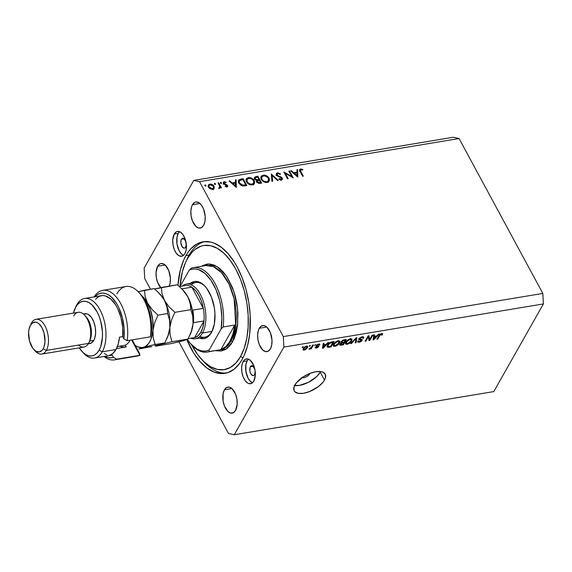 <?xml version="1.0" encoding="UTF-8"?>
<svg xmlns="http://www.w3.org/2000/svg" width="572" height="572" viewBox="0 0 572 572"><rect width="100%" height="100%" fill="white"/><g stroke="black" fill="none" stroke-linecap="round" stroke-linejoin="round"><path stroke-width="0.86" d="M301.973 377.699A5.034 2.338 -28.4 0 0 309.695 373.945L309.952 373.359A5.034 2.338 -28.4 0 1 309.695 373.945L309.488 373.566L308.708 375.175L306.37 376.819L303.732 377.727L301.68 377.599M294.194 385.535L299.385 385.414L308.615 382.239L316.788 376.498L320.241 372.193A17.618 8.18 151.6 0 0 320.585 371.55L320.241 372.193L324.488 380.037L320.241 372.193A17.618 8.18 151.6 0 1 294.609 385.592M294.945 384.949A17.618 8.18 -28.4 0 1 310.875 373.037A17.618 8.18 -28.4 0 1 325.211 374.117A17.618 8.18 -28.4 0 1 324.488 380.037L323.016 382.182L318.611 386.429L309.738 391.498L303.625 393.257L298.434 393.379L294.966 391.841L294.051 390.519L294.044 387.001L296.418 382.804L303.582 376.619L309.695 373.487L315.808 371.728L320.999 371.607L322.987 372.179L325.382 374.467L325.389 377.985L324.488 380.037A17.618 8.18 -28.4 0 1 308.558 391.949A17.618 8.18 -28.4 0 1 294.222 390.869A17.618 8.18 -28.4 0 1 294.945 384.949M255.226 371.821A5.034 2.653 80.6 0 1 254.604 374.56L253.782 375.439L252.752 375.589L250.743 373.716L249.857 371.021L250.064 367.396L250.364 366.716L253.224 366.244L250.364 366.716A5.034 2.653 80.6 0 1 251.659 365.672A5.034 2.653 80.6 0 1 254.697 368.633M186.315 244.366A5.034 2.653 80.6 0 1 185.693 247.104L184.863 247.983L183.841 248.134L181.832 246.26L180.838 242.585L181.152 239.94L181.453 239.26L184.306 238.789L181.453 239.26A5.034 2.653 80.6 0 1 182.747 238.217A5.034 2.653 80.6 0 1 185.786 241.177M179.601 231.703A12.584 6.628 -99.4 0 0 178.271 233.376L174.26 234.048A12.584 6.628 80.6 0 1 177.499 231.438A12.584 6.628 80.6 0 1 185.242 239.275A12.584 6.628 80.6 0 1 184.863 253.653L183.912 254.969L181.553 256.277L178.886 255.691L176.326 253.303L174.26 249.478L173.001 244.795L172.737 239.968L174.26 234.048L176.333 231.853L177.57 231.424L180.237 232.01L182.797 234.398L184.863 238.224L186.386 245.345L186.129 249.964L184.863 253.653A12.584 6.628 80.6 0 1 181.624 256.263A12.584 6.628 80.6 0 1 173.881 248.427A12.584 6.628 80.6 0 1 174.26 234.048L178.271 233.376A12.584 6.628 -99.4 0 0 177.363 245.91A12.584 6.628 -99.4 0 0 183.533 255.334L181.581 254.04L179.222 250.872L177.005 244.13L177.005 237.065L178.271 233.376L179.601 231.703M248.52 359.159A12.584 6.628 -99.4 0 0 247.183 360.832L243.179 361.504A12.584 6.628 80.6 0 1 246.41 358.894A12.584 6.628 80.6 0 1 254.161 366.723A12.584 6.628 80.6 0 1 253.775 381.109L251.709 383.304L249.149 383.676L247.805 383.147L245.245 380.759L243.172 376.934L241.913 372.25L241.649 367.424L242.428 363.191L244.13 360.188L245.245 359.302L247.805 358.937L250.472 360.446L253.782 365.672L255.04 370.356L255.305 375.182L253.775 381.109A12.584 6.628 80.6 0 1 250.543 383.719A12.584 6.628 80.6 0 1 242.793 375.883A12.584 6.628 80.6 0 1 243.179 361.504L247.183 360.832A12.584 6.628 -99.4 0 0 246.275 373.366A12.584 6.628 -99.4 0 0 252.445 382.79L250.493 381.495L248.134 378.328L245.924 371.586L245.924 364.521L247.183 360.832L248.52 359.159M185.921 255.612A66.688 35.142 80.6 0 1 203.081 241.792A66.688 35.142 80.6 0 1 244.137 283.312A66.688 35.142 80.6 0 1 242.113 359.538L239.718 363.284L234.213 369.133L227.928 372.615L221.107 373.602L214.014 372.043L206.921 368.018L200.1 361.661L193.815 353.231L186.815 339.639A66.688 35.142 80.6 0 0 224.96 373.366A66.688 35.142 80.6 0 0 242.113 359.538L244.244 355.298L247.605 345.474L249.671 334.191L250.2 315.501L248.806 302.559L246.082 289.811L242.128 277.742L237.087 266.824L234.22 261.926L227.935 253.496L221.121 247.14L214.028 243.107L210.46 242.013L203.475 241.727L196.89 243.972L190.962 248.663L188.317 251.873L185.921 255.612L189.089 255.091L185.921 255.612L183.798 259.86L180.437 269.684L177.956 285.242A66.688 35.142 80.6 0 1 185.921 255.612M259.259 328.292A13.213 6.964 80.6 0 1 262.655 325.554A13.213 6.964 80.6 0 1 270.792 333.776A13.213 6.964 80.6 0 1 270.392 348.877L268.218 351.187L265.53 351.573L262.734 349.985L259.259 344.494L257.936 339.582L257.657 334.513L258.472 330.065L259.259 328.292L261.433 325.983L264.121 325.597L266.917 327.184L270.392 332.675L271.993 340.154L271.714 345.009L270.392 348.877A13.213 6.964 80.6 0 1 266.995 351.616A13.213 6.964 80.6 0 1 258.859 343.393A13.213 6.964 80.6 0 1 259.259 328.292L266.759 327.041L259.259 328.292M192.464 204.755A13.213 6.964 80.6 0 1 195.867 202.016A13.213 6.964 80.6 0 1 203.997 210.246A13.213 6.964 80.6 0 1 203.596 225.347L201.423 227.656L198.734 228.042L195.939 226.455L192.464 220.964L191.141 216.044L190.862 210.975L191.677 206.528L192.464 204.755L194.637 202.452L195.939 202.009L198.741 202.617L201.43 205.126L203.596 209.145L205.198 216.624L204.926 221.471L203.596 225.347A13.213 6.964 80.6 0 1 200.2 228.085A13.213 6.964 80.6 0 1 192.063 219.862A13.213 6.964 80.6 0 1 192.464 204.755L199.964 203.51L192.464 204.755M160.732 287.58A13.213 6.964 80.6 0 1 157.65 266.273A13.213 6.964 80.6 0 1 161.047 263.535A13.213 6.964 80.6 0 1 169.005 271.25A13.213 6.964 80.6 0 1 169.148 286.143L170.106 282.99L170.385 278.142L168.783 270.656L165.308 265.172L163.921 264.135L161.125 263.528L159.817 263.971L157.65 266.273L165.151 265.029L157.65 266.273L156.049 272.494L156.32 277.563L157.643 282.482L161.125 287.966M224.438 389.811A13.213 6.964 80.6 0 1 227.842 387.072A13.213 6.964 80.6 0 1 235.971 395.295A13.213 6.964 80.6 0 1 235.571 410.396L233.405 412.705L230.709 413.091L227.913 411.504L224.438 406.013L223.116 401.094L223.116 393.679L224.438 389.811L226.612 387.501L229.3 387.115L232.103 388.703L235.578 394.194L236.901 399.106L237.173 404.175L235.571 410.396A13.213 6.964 80.6 0 1 232.175 413.134A13.213 6.964 80.6 0 1 224.045 404.912A13.213 6.964 80.6 0 1 224.438 389.811L231.946 388.56L224.438 389.811M199.556 181.681L283.319 336.586L542.828 293.429L459.073 138.524L199.556 181.681L193.765 180.409L453.281 137.259L193.765 180.409L144.151 268.075L193.765 180.409L199.556 181.681L459.073 138.524L453.281 137.259L459.073 138.524L542.828 293.429L283.319 336.586L199.556 181.681M291.763 176.498L288.846 171.107L289.511 170.992L293.221 177.856L285.285 173.295L288.202 178.693L287.537 178.8L283.826 171.943L291.763 176.498L283.826 171.943L287.537 178.8L288.202 178.693L285.285 173.295L293.221 177.856L289.511 170.992L288.846 171.107L291.763 176.498L291.505 176.955L291.763 176.498M276.204 174.453L277.513 172.801L276.355 173.523L276.405 175.003L276.526 173.287L277.699 172.773L280.566 173.924L280.13 174.374L277.892 173.502L276.962 174.603L277.835 175.618L282.032 177.706L282.511 179.086L281.538 179.987L278.771 179.186L279.143 178.664L281.424 179.186L281.503 178.006L277.484 176.083L276.405 175.003L279.343 176.934L279.629 176.412L277.706 175.532L277.041 174.024L277.892 173.502L280.13 174.374L280.566 173.924L277.513 172.801L276.877 174.31M271.335 174.017L278.264 180.344L277.549 180.466L272.165 175.468L272.63 181.281L271.922 181.403L271.335 174.017L271.922 181.403L272.63 181.281L272.165 175.468L277.549 180.466L278.264 180.344L271.335 174.017M263.177 175.182L264.807 175.189L267.975 176.777L269.319 178.829L269.298 180.866L268.182 182.046L266.337 182.454L264.636 182.175L262.298 180.788L261.082 179.079L260.811 177.32L261.518 175.947L263.177 175.182L261.111 176.476L261.261 179.436C262.684 181.624 264.643 182.611 267.138 182.389L269.183 181.081L269.004 178.114L268.604 178.821L269.004 178.114C267.589 175.954 265.651 174.975 263.177 175.182L262.591 176.219L263.177 175.182M248.412 177.642L250.035 177.642L253.203 179.236L254.547 181.281L254.526 183.319L253.41 184.499L251.573 184.913L249.864 184.627L247.526 183.247L246.317 181.531L246.039 179.772L246.746 178.4L248.412 177.642L246.339 178.929L246.489 181.889C247.912 184.084 249.871 185.063 252.366 184.842L254.418 183.54L254.24 180.566L253.832 181.281L254.24 180.566C252.824 178.407 250.879 177.434 248.412 177.642L247.826 178.671L248.412 177.642M236.114 179.873L236.229 187.337L229.107 181.038L229.83 180.916L232.11 182.94L235.457 182.382L235.392 179.994L236.114 179.873L235.392 179.994L235.457 182.382L232.11 182.94L229.83 180.916L229.107 181.038L236.322 187.323L236.114 179.873L235.421 181.095L236.114 179.873M205.062 184.942L204.719 185.542L205.319 184.949L206.027 185.85L204.919 185.828L205.062 184.942L204.755 185.614L205.677 186.086L205.984 185.414L205.598 186.093L205.984 185.414L205.062 184.942L204.755 185.614M214.078 186.257L214.2 188.381L212.098 189.375L209.195 188.117L208.165 185.764L208.909 184.499L211.061 184.141L212.827 184.892L214.078 186.257C213.063 184.692 211.661 183.991 209.888 184.141L208.394 185.049L208.494 187.187L210.196 188.846L212.691 189.332L214.028 188.638L214.078 186.257L213.649 187.008L214.078 186.257M214.622 183.355L214.285 183.955L214.879 183.355L215.587 184.255L214.479 184.241L214.622 183.355L214.314 184.027L215.244 184.499L215.551 183.819L215.165 184.506L215.551 183.819L214.622 183.355L214.314 184.027M218.032 182.883L218.697 182.768L221.407 187.788L220.742 187.895L220.342 187.158L219.848 188.074L218.804 188.131L219.798 186.508L218.032 182.883L219.755 186.308L218.804 188.131L219.476 188.202L220.342 187.158L220.742 187.895L221.407 187.788L218.697 182.768L218.325 183.426L218.697 182.768L218.032 182.883M220.585 182.361L220.249 182.961L220.849 182.361L221.55 183.262L220.442 183.247L220.585 182.361L220.284 183.033L221.207 183.505L221.514 182.833L221.128 183.512L221.514 182.833L220.585 182.361L220.284 183.033M227.556 185.428L227.742 186.229L227.17 186.901L225.139 186.486L225.354 185.979L226.705 186.315L226.97 185.693L223.53 183.676L223.23 182.611L223.909 181.832L226.112 182.182L225.926 182.718L224.253 182.482L224.017 183.255L227.556 185.428L224.052 183.333L224.574 182.368L225.926 182.718L226.112 182.182L224.203 181.76L223.345 182.289L223.409 183.469L224.074 184.205L226.912 185.564L226.576 186.35L225.354 185.979L225.139 186.486L226.905 186.965L227.635 186.522L227.556 185.428L226.691 186.965L227.556 185.428M238.867 183.061L238.367 180.995L238.896 179.858L243.121 178.707L246.832 185.571L242.242 185.836L240.483 184.956L238.867 183.061L242.864 185.964L246.832 185.571L243.121 178.707L240.833 179.093L240.283 180.051L240.833 179.093L238.61 180.23L238.867 183.061M254.361 178.307L255.019 178.121L255.891 176.584L257.886 176.255L261.597 183.119L258.823 183.405L257.15 182.425L256.664 181.388L256.957 180.445L255.262 179.744L254.411 178.514L254.519 177.363L255.891 176.584L254.504 177.384L254.59 178.929L256.785 180.68M297.654 169.641L297.762 177.105L290.647 170.806L291.37 170.685L293.65 172.708L296.997 172.151L296.925 169.762L297.654 169.641L296.925 169.762L296.997 172.151L293.65 172.708L291.37 170.685L290.647 170.806L297.762 177.105L297.654 169.641L296.961 170.864L297.654 169.641M300.951 169.669L300.407 170.606L303.353 176.176L302.688 176.283L299.556 170.184L300.386 169.005L302.81 169.455L302.71 170.048L300.951 169.669L302.71 170.048L302.81 169.455L300.607 168.962L299.664 169.512L300.186 171.65L302.688 176.283L303.353 176.176L300.879 171.607L300.514 172.258L300.951 169.669L299.564 171.543M228.478 433.476L178.929 341.834L228.478 433.476L234.27 434.741L493.786 391.591L543.4 303.925L283.884 347.082L234.27 434.741L283.884 347.082L283.319 336.586L283.884 347.082L543.4 303.925L542.828 293.429L543.4 303.925L493.786 391.591L234.27 434.741L228.478 433.476M150.493 289.246L144.723 278.571L150.493 289.246M369.676 339.482L372.1 335.199L372.873 335.07L369.827 340.454L369.004 340.59L368.318 336.815L365.894 341.105L365.122 341.234L368.168 335.85L368.99 335.714L369.676 339.482L368.99 335.714L368.168 335.85L365.122 341.234L365.894 341.105L368.318 336.815L369.004 340.59L369.827 340.454L372.873 335.07L372.1 335.199L369.676 339.482L368.618 337.523L369.676 339.482M358.887 338.753L361.404 336.958L363.005 336.751L363.749 337.237L363.535 338.209L362.734 338.402L362.805 337.652L362.005 337.401L359.795 338.402L359.688 339.16L361.854 339.439L362.255 339.94L361.604 341.084L359.974 342.077L357.6 341.984L357.75 341.069L358.551 340.869L358.522 341.577L359.438 341.677L361.397 340.44L361.211 339.982L358.937 339.718L358.887 338.753L359.295 339.847L361.39 340.075L359.438 341.677L358.551 340.869L357.75 341.069L357.614 342.006L359.109 342.299L362.083 340.469L362.198 339.704L359.659 338.61L361.676 337.437L362.834 337.687L362.734 338.402L363.535 338.209L363.706 337.137L362.097 336.801L358.887 338.753M350.707 343.636L356.084 337.866L356.871 337.73L356.034 342.75L355.248 342.878L356.163 338.417L351.508 343.5L350.707 343.636L351.508 343.5L356.163 338.417L355.248 342.878L356.034 342.75L356.871 337.73L356.084 337.866L350.707 343.636M350.321 338.76L351.93 339.089L351.73 340.962L349.356 343.429L346.046 344.251L345.402 343.543L345.595 342.478L347.683 339.94L350.321 338.76L347.683 339.94L345.838 341.999L345.495 343.836L347.197 344.28C349.399 343.65 350.908 342.549 351.73 340.962L352.023 339.239L350.321 338.76M338.052 340.798L339.525 340.998L339.825 342.063L337.416 345.252L335.628 346.153L333.769 346.296L333.126 345.581L333.562 344.044L335.414 341.984L338.052 340.798L335.414 341.984L333.562 344.044L333.219 345.874L334.92 346.325C337.123 345.695 338.631 344.587 339.453 343L339.747 341.284L338.052 340.798M326.305 344.272L327.863 342.557L328.657 342.421L323.252 348.198L322.508 348.319L323.194 343.336L323.988 343.2L323.723 344.702L326.305 344.272L323.723 344.702L323.988 343.2L323.194 343.336L322.508 348.319L323.252 348.198L328.657 342.421L327.863 342.557L326.305 344.272M302.138 347.533L303.339 346.632L302.138 347.533M303.267 348.455L305.448 346.382L307.593 346.217L307.193 348.091L305.233 349.771L303.231 350.021L303.267 348.455L302.981 349.771L304.204 350.1L307.414 347.733L307.715 346.367L306.499 346.046L307.414 347.733L306.499 346.046L303.267 348.455M309.238 346.353L309.666 345.581L310.439 345.452L309.238 346.353L310.439 345.452L309.666 345.581L310.003 346.224L309.659 345.595L309.238 346.353M311.497 347.118L312.641 345.088L313.413 344.959L311.197 348.877L310.424 348.999L310.782 348.377L308.873 349.135L311.497 347.118L308.873 349.135L310.782 348.377L310.424 348.999L311.197 348.877L313.413 344.959L312.641 345.088L311.497 347.118M314.414 345.488L315.615 344.594L314.414 345.488M316.094 345.595L317.088 346.518L316.373 345.202L317.088 346.518L317.825 346.603L317.381 345.788L317.882 346.882L316.645 347.526L315.243 347.254L316.359 348.076L315.83 347.104L316.359 348.076L318.69 346.682L318.254 345.867L318.69 346.682L316.888 345.695L316.666 344.916L316.917 345.366L318.254 344.594L318.025 344.172L318.933 345.181L319.741 344.98L319.197 343.986L319.741 344.98L319.784 344.258L318.618 344.029L316.495 345.066L318.962 343.986L319.712 344.158L319.812 344.744L318.933 345.181L318.926 344.673L318.254 344.594L317.01 345.238L316.888 345.695L318.811 346.224L317.381 347.776L315.172 347.869L315.243 347.254L316.645 347.526L317.903 346.839L316.08 346.367L316.094 345.595L315.966 346.253M327.599 345.066L330.244 342.421L334.127 341.513L331.081 346.897L327.878 347.34L327.091 346.503L327.599 345.066L327.191 346.961L327.878 347.34L331.081 346.897L334.127 341.513L331.946 341.877C329.815 342.428 328.371 343.493 327.599 345.066M340.998 341.806L342.728 340.254L346.403 339.475L343.357 344.859L339.804 345.145L339.911 344.051L341.269 342.957L340.783 342.542L340.998 341.806L341.269 342.957L339.804 344.222L339.704 345.016L343.357 344.859L346.403 339.475L344.13 339.854L340.998 341.806L341.713 343.15L340.991 341.813M376.848 335.864L378.399 334.148L379.2 334.019L373.795 339.797L373.044 339.918L373.731 334.927L374.531 334.799L374.267 336.293L376.848 335.864L374.267 336.293L374.531 334.799L373.731 334.927L373.044 339.918L373.795 339.797L379.2 334.019L378.399 334.148L376.848 335.864M381.281 334.177L381.51 335.156L382.318 334.956L381.567 333.562L382.318 334.956L382.611 333.733L381.674 333.54L382.639 333.791L382.318 334.956L381.51 335.156L381.603 334.184L380.494 334.527L377.684 339.146L376.919 339.275L379.951 334.363L381.674 333.54L378.986 335.621L376.919 339.275L377.684 339.146L380.287 334.713L381.753 334.298L381.381 333.605M144.151 268.075L144.723 278.571L144.151 268.075M255.219 371.235L254.604 374.56A5.034 2.653 80.6 0 1 253.31 375.604A5.034 2.653 80.6 0 1 250.214 372.472A5.034 2.653 80.6 0 1 250.364 366.716L251.687 365.665L252.752 365.901L254.905 369.297M186.3 243.779L185.693 247.104A5.034 2.653 80.6 0 1 184.398 248.148A5.034 2.653 80.6 0 1 181.295 245.016A5.034 2.653 80.6 0 1 181.453 239.26L182.275 238.381L183.841 238.445L185.993 241.842M302.567 346.775L302.903 347.404L302.567 346.775M303.289 348.412L304.204 350.1L303.289 348.412M306.642 347.862L304.54 349.535L303.803 349.32L303.753 347.733L304.054 348.291L306.163 346.611L305.934 346.189L306.892 346.818L306.642 347.862L306.864 346.775L305.634 346.775L304.375 347.797L303.761 349.199L305.241 349.285L306.642 347.862M310.768 348.083L311.197 348.877L310.768 348.083M309.238 348.77L309.481 349.22L309.238 348.77M318.597 344.037L318.933 345.181M318.69 346.682L318.776 346.117M315.243 347.254L315.179 347.869M316.645 347.526L316.044 347.054M322.672 347.118L323.252 348.198L322.672 347.118M323.151 343.636L323.723 344.702L323.151 343.636M325.697 344.945L323.194 347.697L322.715 346.811L323.194 347.697L323.402 346.661L322.873 345.681L323.402 346.661L323.623 345.288L323.066 344.258L323.623 345.288L325.697 344.945L325.418 344.423L325.697 344.945L323.623 345.288L323.194 347.697L325.697 344.945M330.738 346.267L331.081 346.897L330.738 346.267M328.7 346.689L329 347.24L328.7 346.689M327.17 346.031L327.878 347.34L327.17 346.031M328.385 346.675L330.666 346.396L333.004 342.27L330.666 346.396L328.156 346.582L328.049 344.365L328.364 344.945L329.4 343.579L329.172 343.157L329.4 343.579L331.681 342.492L331.41 341.984L331.681 342.492L333.004 342.27L332.718 341.749L333.004 342.27L329.508 343.472L328.214 345.216L328.013 346.425L327.441 345.366M339.032 342.228L339.453 343L339.032 342.228M334.584 345.71L334.92 346.325L334.584 345.71M338.388 341.041L338.624 340.562M338.688 343.121L335.271 345.695L333.955 345.095L333.476 344.208L333.955 345.095L334.012 343.357L334.32 343.929L337.702 341.427L337.437 340.941L338.96 341.777L338.688 343.121L338.695 341.513L336.615 341.777L334.556 343.55L334.048 345.409L336.379 345.338L338.688 343.121M333.433 344.28L333.955 345.095M343.014 344.23L343.357 344.859L343.014 344.23M340.74 344.637L341.062 345.238L340.74 344.637M340.833 342.156L341.269 342.957L340.833 342.156M340.833 342.7L341.269 342.957M343.851 342.75L342.943 344.351L341.684 344.566L340.376 343.543L340.619 344.001L342.499 342.971L342.199 342.421L342.499 342.971L343.851 342.75L343.572 342.22L343.851 342.75L341.362 343.307L340.547 344.53L342.943 344.351L343.851 342.75M340.133 343.772L340.533 344.501L340.619 344.001M341.241 341.441L341.977 342.413L344.208 342.12L345.281 340.233L344.208 342.12L342.792 342.349L341.484 341.148L341.77 341.67L342.971 340.676L342.742 340.247L342.971 340.676L343.758 340.483L343.486 339.99L343.758 340.483L345.281 340.233L344.995 339.704L345.281 340.233L342.771 340.762L341.67 342.235L341.77 341.67M351.308 340.183L351.73 340.962L351.308 340.183M346.861 343.665L347.197 344.28L346.861 343.665M350.665 339.003L350.901 338.517M350.965 341.076L347.547 343.65L346.232 343.05L345.753 342.163L346.232 343.05L346.289 341.312L346.596 341.892L349.971 339.382L349.714 338.896L351.237 339.739L350.965 341.076L350.972 339.475L348.891 339.739L346.832 341.513L346.325 343.364L348.655 343.293L350.965 341.076M345.71 342.235L346.232 343.05M355.477 341.72L356.034 342.75L355.477 341.72M355.941 338.009L356.163 338.417L355.941 338.009M355.126 338.889L355.355 339.325L355.126 338.889M351.258 343.043L351.508 343.5L351.258 343.043M362.741 336.736L363.535 338.209L362.741 336.736M361.411 336.958L361.676 337.437L361.411 336.958M359.395 338.109L359.659 338.61L359.395 338.109M359.195 338.324L359.588 339.053L359.659 338.61M361.483 339.36L362.083 340.469L361.483 339.36M358.78 341.698L359.109 342.299L358.78 341.698M358.179 340.962L358.472 341.505L358.551 340.869M361.39 340.075L360.982 339.325L361.325 340.583M360.067 339.267L360.417 339.911L360.067 339.267M358.794 338.924L359.295 339.847L358.794 338.924M358.758 339.539L359.295 339.847M368.954 338.152L369.827 340.454L368.633 338.517L368.954 338.152M367.982 336.193L368.318 336.815L367.982 336.193M365.551 340.483L365.894 341.105L365.551 340.483M368.311 335.828L368.618 337.523L368.311 335.828M373.209 338.717L373.795 339.797L373.209 338.717M373.695 335.235L374.267 336.293L373.695 335.235M376.24 336.536L373.738 339.296L373.251 338.402L373.738 339.296L373.945 338.259L373.409 337.273L373.945 338.259L374.167 336.879L373.609 335.85L374.167 336.879L376.24 336.536L375.954 336.014L376.24 336.536L374.167 336.879L373.738 339.296L376.24 336.536M380.051 334.277L380.287 334.713L380.051 334.277M379.472 334.885L379.779 335.449L379.472 334.885M377.348 338.517L377.684 339.146L377.348 338.517M184.956 257.564L184.57 257.743M205.677 186.086L205.984 185.414M208.151 185.964L208.937 185.693M209.302 185.171L209.888 184.141L209.302 185.171M213.206 187.795L213.427 189.697M213.542 189.26L213.327 188.038M209.016 185.678L208.036 186.036M212.362 188.717L209.152 187.073L208.809 187.68L209.059 185.471L210.224 184.756L213.413 186.365L213.485 188.002L211.99 189.375L213.613 187.709L213.163 185.986L211.583 184.878L209.481 185.035L208.909 185.914L209.402 187.452L210.796 188.495L212.362 188.717M215.244 184.499L215.551 183.819M219.562 187.523L219.841 188.045L219.562 187.523M219.82 188.088L220.342 187.158L219.82 188.088M220.17 187.73L220.342 187.158M218.933 188.159L219.269 187.566L218.933 188.159M218.847 188.789L219.269 187.566M221.207 183.505L221.514 182.833M226.24 186.937L226.576 186.35L226.24 186.937M226.912 185.564L226.576 186.35M223.795 183.269L223.33 183.297L224.203 181.76L223.33 183.297L223.716 183.269M225.84 182.668L226.112 182.182L225.84 182.668M224.052 183.333L224.574 182.368M224.21 184.284L224.496 183.784L224.21 184.284M225.289 184.706L225.59 184.163L225.289 184.706M226.598 185.214L226.891 184.692L226.598 185.214M229.544 181.424L229.83 180.916L229.544 181.424M231.824 183.44L232.11 182.94L231.824 183.44M234.978 183.226L235.457 182.382L234.978 183.226M235.278 182.697L235.292 183.176L235.278 182.697M235.557 185.986L232.84 183.583L232.554 184.091L232.84 183.583L235.478 183.147L235.271 186.493L235.478 183.147L232.84 183.583L235.557 185.986M242.642 179.558L243.121 178.707L242.642 179.558M238.352 181.138L239.361 180.752M239.596 180.695L238.274 181.188M238.367 182.54L238.789 181.946M242.835 179.522L245.788 184.978L245.309 185.828L245.788 184.978L244.795 185.9L245.266 185.063L242.893 185.249L242.528 185.907L242.893 185.249L239.532 182.954L239.182 183.576L239.325 180.802L242.835 179.522L239.661 180.409L239.146 181.36L239.532 182.954L242.12 185.099L245.788 184.978L242.835 179.522M252.695 184.777L253.711 183.019L251.523 184.913L251.959 184.148C249.928 184.327 248.327 183.54 247.154 181.782L247.011 179.465L248.82 178.335C250.822 178.157 252.409 178.936 253.575 180.68L253.675 182.818M246.039 179.801L247.147 179.258M253.653 184.856L253.825 184.22M247.168 179.258L245.888 179.93M246.103 181.074L246.41 180.638M252.981 184.248L252.595 184.899M247.154 181.782L246.804 182.404L247.154 181.782L248.906 183.526L251.308 184.198L253.053 183.719L253.961 182.139L252.731 179.601L249.8 178.3L247.276 179.1L246.775 180.23L247.154 181.782M247.011 179.465L246.132 181.024M256.957 180.445L256.892 182.046L260.16 183.355L261.597 183.119L257.886 176.255L257.407 177.098L257.886 176.255L255.891 176.584L255.091 178.114L254.211 178.378M256.249 181.381L256.621 181.367M260.553 182.525L259.659 182.675L259.223 183.433L259.659 182.675L257.55 181.925L257.221 182.511L257.507 181.038L259.366 180.323L260.553 182.525L260.074 183.369L260.553 182.525L259.366 180.323L257.7 180.802L257.55 181.925L258.658 182.697L260.553 182.525M258.987 179.622L258.022 180.623L258.544 179.694L257.121 179.844L256.792 180.416L257.121 179.844L255.248 178.814L254.919 179.408L255.219 177.885L257.607 177.07L258.987 179.622L258.501 180.48L258.987 179.622L257.607 177.07L255.198 177.921L255.312 178.929L256.313 179.687L258.987 179.622M268.497 180.53L268.597 181.774M260.803 177.341L261.912 176.805M268.425 182.404L268.447 180.366M261.933 176.798L260.66 177.47M260.868 178.621L261.375 177.992M267.753 181.796L267.367 182.439M266.724 181.689C264.693 181.867 263.091 181.081 261.926 179.329L261.576 179.944L261.783 177.005L263.585 175.883C265.594 175.697 267.181 176.483 268.347 178.228L268.483 180.566L266.295 182.454L268.618 180.266L268.604 178.814L267.753 177.391L264.564 175.84L262.991 176.033L261.74 177.077L261.669 178.736L262.777 180.416L264.686 181.51L266.724 181.689M261.783 177.005L260.896 178.564M267.467 182.318L268.483 180.566M271.536 176.576L272.165 175.468L271.536 176.576M276.748 175.475L277.077 174.903L276.748 175.475M277.42 176.04L277.706 175.532L277.42 176.04M281.674 178.257L280.652 180.023L281.059 179.308L279.143 178.664L278.829 179.222L279.143 178.664L278.771 179.186L281.367 180.023L282.404 179.379L282.318 178.121L281.367 179.515L282.318 178.121L281.345 177.141L281.059 177.642L281.345 177.141L279.629 176.412L279.336 176.927L281.674 178.257L280.831 180.466M277.02 174.303L275.926 174.596M289.139 171.65L289.511 170.992L289.139 171.65M284.913 173.945L285.285 173.295L284.913 173.945M291.084 171.192L291.37 170.685L291.084 171.192M293.365 173.209L293.65 172.708L293.365 173.209M296.518 172.994L296.997 172.151L296.518 172.994M296.818 172.465L296.832 172.944L296.818 172.465M297.097 175.754L294.38 173.352L294.094 173.852L294.38 173.352L297.018 172.908L296.811 176.262L297.018 172.908L294.38 173.352L297.097 175.754M299.649 170.513L300.607 168.962L299.735 170.499L300.171 170.47M302.517 169.977L302.81 169.455L302.517 169.977M300.264 170.47L299.513 170.542M199.843 336.429A27.685 14.586 -99.4 0 0 211.969 331.424L214.343 324.095L214.95 313.47L214.35 307.858L211.447 297.09L206.692 288.288L203.832 285.063L200.801 282.797L197.705 281.581L194.673 281.46L190.319 283.455A28.943 15.251 80.6 0 1 204.855 286.086A28.943 15.251 80.6 0 1 212.305 330.881A28.943 15.251 80.6 0 1 211.44 332.582L211.969 331.424A27.685 14.586 -99.4 0 0 212.541 330.323A27.685 14.586 80.6 0 1 211.969 331.424A27.685 14.586 80.6 0 1 204.847 337.165L195.352 338.746A27.685 14.586 80.6 0 1 190.855 338.216A27.685 14.586 -99.4 0 0 202.474 333.004L200.886 332.203A26.426 13.921 80.6 0 1 194.587 337.58A26.426 13.921 80.6 0 1 193.586 337.745M186.272 284.127A27.685 14.586 80.6 0 1 203.31 301.365A27.685 14.586 80.6 0 1 202.474 333.004L211.969 331.424L202.474 333.004A27.685 14.586 -99.4 0 0 201.895 297.633A27.685 14.586 -99.4 0 0 182.189 286.086A27.685 14.586 80.6 0 1 186.272 284.127L195.767 282.554A27.685 14.586 80.6 0 1 205.262 286.536A27.685 14.586 -99.4 0 0 191.27 284.87M215.601 350.686L220.985 351.065L225.332 349.578L227.356 348.226L230.988 344.365L233.977 339.089L236.193 332.604L237.566 325.153L237.909 312.812L236.994 304.261L235.192 295.846L232.582 287.873L227.363 277.427L223.209 271.864L218.704 267.667L214.021 265L209.338 263.978L207.057 264.092L202.71 265.572L201.566 266.28L208.508 263.971L217.346 266.724L226.612 276.283L233.912 291.584L237.58 308.658L237.73 323.566L232.575 341.892A1.258 0.894 29.5 0 0 230.988 341.091L235.728 325.683L234.134 298.727L229.029 284.098L221.557 272.68L213.327 266.545L205.949 265.551L193.286 267.653A42.786 22.544 80.6 0 1 223.173 326.969L234.777 325.039A42.786 22.544 80.6 0 1 229.937 341.262A42.786 22.544 80.6 0 1 220.849 349.642L209.245 351.573A42.786 22.544 80.6 0 1 207.321 352.059A42.786 22.544 80.6 0 1 191.62 344.823A42.786 22.544 -99.4 0 0 192.02 345.259A42.786 22.544 -99.4 0 0 209.245 351.573L209.173 350.021L221.135 328.871L221.879 317.825L220.785 306.149L219.577 300.372L215.951 289.518L210.982 280.316L205.062 273.516L198.67 269.677L195.46 268.969L192.321 269.09L189.332 270.048L180.051 286.436L189.332 270.048A41.527 21.879 80.6 0 1 213.613 284.656A41.527 21.879 80.6 0 1 221.135 328.871L223.173 326.969A42.786 22.544 -99.4 0 0 215.101 283.712A42.786 22.544 -99.4 0 0 191.363 268.139A42.786 22.544 80.6 0 1 193.286 267.653M243.014 357.865L240.526 356.599A62.913 33.155 80.6 0 1 201.837 359.645A62.913 33.155 80.6 0 1 191.634 344.844L197.848 354.847L204.061 361.861L210.653 366.781L217.374 369.426L223.967 369.698L230.18 367.582L235.771 363.156L240.526 356.599L243.014 357.865M186.386 260.689A66.688 35.142 80.6 0 1 189.089 255.091A66.688 35.142 -99.4 0 0 187.108 259.009L185.643 262.255A62.913 33.155 80.6 0 1 187.516 258.558L189.089 255.091A66.688 35.142 80.6 0 1 204.676 241.598A66.688 35.142 -99.4 0 0 189.089 255.091L187.516 258.558L192.271 251.995L194.973 249.506L200.901 246.217L204.068 245.459L210.668 245.724L217.389 248.377L223.981 253.296L230.194 260.303L235.778 269.126L240.533 279.429L244.265 290.812L246.839 302.845L248.148 315.05L248.148 326.977L246.832 338.152L244.258 348.155L240.526 356.599A62.913 33.155 80.6 0 0 235.778 269.126A62.913 33.155 80.6 0 0 187.516 258.558L185.507 262.562L182.339 271.829L180.008 286.443A62.913 33.155 80.6 0 1 185.643 262.255M201.837 359.645L204.275 362.24A66.688 35.142 -99.4 0 0 226.533 373.03A66.688 35.142 80.6 0 1 203.046 360.889M207.321 352.059L218.003 350.114A42.786 22.544 -99.4 0 0 219.984 349.957A42.786 22.544 -99.4 0 0 230.988 341.091L229.937 341.262L230.988 341.091A42.786 22.544 -99.4 0 0 232.282 292.185A42.786 22.544 -99.4 0 0 205.949 265.551M187.309 339.439L190.39 343.486L196.611 348.863L199.835 350.393L203.046 351.101L206.177 350.972L209.173 350.021A41.527 21.879 80.6 0 1 191.212 344.394A41.527 21.879 80.6 0 1 187.309 339.439M211.44 332.582L209.259 335.6L206.685 337.637L203.825 338.61L199.406 338.073A28.943 15.251 80.6 0 0 211.44 332.582M191.363 268.139L189.332 270.048L191.363 268.139M218.082 350.107L219.984 349.957L226.626 346.646L230.988 341.091A1.258 0.894 -150.5 0 1 232.575 341.892L226.054 349.149L215.236 350.579M220.849 349.642L225.804 346.611L229.937 341.262L232.983 333.926L234.777 325.039L220.849 349.642L234.777 325.039L223.173 326.969L221.135 328.871L209.173 350.021L209.245 351.573L220.849 349.642M184.92 285.65A26.426 13.921 80.6 0 1 191.856 287.165A26.426 13.921 80.6 0 1 203.325 308.372L201.537 301.551L198.899 295.467L195.588 290.547L191.856 287.165L203.325 308.372A26.426 13.921 80.6 0 1 204.004 320.942A26.426 13.921 80.6 0 1 200.886 332.203L202.924 327.134L204.004 320.942L194.587 337.58L198.041 335.771L200.886 332.203L202.474 333.004A27.685 14.586 80.6 0 1 195.352 338.746M193.25 322.751L204.004 320.942L194.587 337.58L188.238 338.631L194.587 337.58A26.426 13.921 -99.4 0 1 194.094 337.68L188.231 338.653M179.429 286.543L185.421 285.55A26.426 13.921 -99.4 0 1 191.856 287.165L181.81 288.839L191.856 287.165L203.325 308.372L192.778 310.131A26.426 13.921 80.6 0 1 193.458 322.694L204.004 320.942A26.426 13.921 -99.4 0 0 203.325 308.372L192.778 310.131A26.426 13.921 -99.4 0 1 193.458 322.694L193.1 322.815M116.895 293.808A35.235 18.569 80.6 0 1 138.553 292.106A35.235 18.569 80.6 0 1 150.372 336.837L151.551 331.624A32.718 17.239 -99.4 0 0 140.176 293.836A32.718 17.239 -99.4 0 0 139.375 293.014M82.068 351.537L83.691 353.267A30.202 15.916 -99.4 0 0 102.259 351.809L99.092 350.2A27.685 14.586 80.6 0 1 82.068 351.537A27.685 14.586 80.6 0 1 79.215 347.855L83.047 352.509L85.943 354.676L88.903 355.841L91.806 355.963L94.537 355.033L96.997 353.081L99.092 350.2L100.736 346.482L102.445 337.165L102.445 331.917L100.736 321.257L99.092 316.245L97.004 311.711L91.813 304.747L88.91 302.581L85.95 301.415L83.047 301.294L80.316 302.231L77.856 304.175L75.769 307.057L76.812 304.747A30.202 15.916 -99.4 0 0 75.919 306.52L74.946 308.687A27.685 14.586 80.6 0 1 75.769 307.057L73.438 313.098A27.685 14.586 80.6 0 1 74.946 308.687M33.87 349.542A15.101 7.958 80.6 0 1 29.98 326.176A15.101 7.958 80.6 0 1 30.43 325.282L31.481 322.973A17.618 9.281 80.6 0 1 36.015 319.319A17.618 9.281 80.6 0 1 46.854 330.287A17.618 9.281 80.6 0 1 46.325 350.421L88.517 343.407L46.325 350.421L43.15 348.813A15.101 7.958 80.6 0 1 33.87 349.542L35.493 351.279A17.618 9.281 -99.4 0 0 46.325 350.421A17.618 9.281 80.6 0 1 41.792 354.075L83.991 347.061A17.618 9.281 -99.4 0 0 88.517 343.407A17.618 9.281 80.6 0 1 78.521 345.073M30.53 325.068A17.618 9.281 80.6 0 1 31.481 322.973A17.618 9.281 -99.4 0 0 30.959 324.009L29.98 326.176M41.792 354.075A17.618 9.281 80.6 0 1 34.663 350.314M88.295 343.793L89.904 343.522A15.101 7.958 -99.4 0 0 93.787 340.397L89.625 341.084L93.787 340.397L91.305 343.028L88.231 343.472M94.494 358.065L111.368 355.262A30.202 15.916 -99.4 0 0 112.212 355.076L109.045 355.605A30.202 15.916 -99.4 0 0 115.973 349.528L102.259 351.809A30.202 15.916 80.6 0 1 94.494 358.065A30.202 15.916 80.6 0 1 82.868 352.345M75.44 307.657A30.202 15.916 80.6 0 1 76.812 304.747A30.202 15.916 80.6 0 1 84.584 298.491A30.202 15.916 80.6 0 1 103.175 317.288A30.202 15.916 80.6 0 1 102.259 351.809L115.973 349.528A30.202 15.916 -99.4 0 0 119.491 337.151L122.658 336.622L123.867 338.86L124.11 328.485L122.415 317.789L118.962 307.929L116.688 303.66L111.368 297.032L108.458 294.859L105.498 293.522L102.56 293.078L99.728 293.522L97.083 294.845L94.695 297.018M114.307 359.874L137.516 356.013A35.235 18.569 -99.4 0 0 139.925 355.291L116.717 359.152A35.235 18.569 80.6 0 1 114.307 359.874A35.235 18.569 80.6 0 1 104.047 356.478A35.235 18.569 -99.4 0 0 116.717 359.152L113.42 357.314L112.212 355.076L111.325 355.269M95.567 299.249L97.726 297.254L100.121 296.017L102.681 295.567L105.341 295.917L110.682 298.949L115.565 304.797L117.675 308.594L120.935 317.424L122.658 327.113L122.658 336.622L123.867 338.86L127.163 340.697L150.372 336.837A35.235 18.569 -99.4 0 0 144.895 301.63A35.235 18.569 -99.4 0 0 125.954 286.508L102.745 290.369A35.235 18.569 80.6 0 1 121.686 305.484A35.235 18.569 80.6 0 1 127.163 340.697L150.372 336.837L151.551 331.624L151.659 326.591L150.515 316.216L147.655 306.327L145.667 301.88L140.14 293.793M94.923 296.768A32.718 17.239 80.6 0 1 115.573 301.93A32.718 17.239 80.6 0 1 123.867 338.86L127.163 340.697A35.235 18.569 -99.4 0 0 117.467 298.491A35.235 18.569 -99.4 0 0 94.137 296.897A35.235 18.569 80.6 0 1 102.745 290.369M104.719 356.284L107.679 357.514L110.61 357.865L113.42 357.314L112.212 355.076L109.045 355.605L112.834 353.503L115.973 349.528L118.247 343.951L119.491 337.151L122.658 336.622A30.202 15.916 -99.4 0 0 101.466 295.681L84.584 298.491M106.95 354.862L104.268 353.567M134.999 356.113A35.235 18.569 80.6 0 0 139.925 355.291L131.631 339.954L139.925 355.291L139.368 353.153L132.175 339.861L139.368 353.153L139.925 355.291L116.717 359.152L113.42 357.314A32.718 17.239 80.6 0 1 104.826 356.349M83.548 314.228L86.622 313.785L88.238 314.421L91.313 317.281L93.794 321.872L95.302 327.491L95.617 333.283L94.687 338.367L93.787 340.397A15.101 7.958 -99.4 0 0 94.244 323.137A15.101 7.958 -99.4 0 0 84.949 313.735L83.34 313.999M116.481 348.584L126.219 346.961L125.232 345.138L126.219 346.961L116.481 348.584M122.286 347.09L126.219 346.961L122.286 347.09L119.998 346.174A24.539 12.927 -99.4 0 0 122.286 347.09L121.643 345.903L122.286 347.09M85.335 316.066A15.101 7.958 80.6 0 1 89.568 341.098M73.674 315.958A17.618 9.281 80.6 0 1 84.506 315.1A17.618 9.281 80.6 0 1 89.046 342.371A17.618 9.281 80.6 0 1 88.517 343.407A17.618 9.281 -99.4 0 0 89.053 323.273A17.618 9.281 -99.4 0 0 78.207 312.305L36.015 319.319M43.15 348.813L44.051 346.789L44.981 341.706L44.051 333.026L42.013 327.82L39.182 324.024L37.602 322.844L35.986 322.208L32.911 322.651L30.43 325.282L28.915 329.708L28.6 332.396L29.529 341.069L32.911 348.398L35.986 351.258L39.182 351.959L42.013 350.386L43.15 348.813L46.325 350.421A17.618 9.281 -99.4 0 0 44.995 325.933A17.618 9.281 -99.4 0 0 31.481 322.973L30.43 325.282A15.101 7.958 80.6 0 1 42.013 327.82A15.101 7.958 80.6 0 1 43.15 348.813M89.046 342.371L90.019 340.204A15.101 7.958 -99.4 0 0 86.129 316.838L84.506 315.1M102.259 351.809A30.202 15.916 -99.4 0 0 99.986 309.824A30.202 15.916 -99.4 0 0 76.812 304.747L75.769 307.057A27.685 14.586 80.6 0 1 97.004 311.711A27.685 14.586 80.6 0 1 99.092 350.2L102.259 351.809M117.353 346.611L123.845 345.531A22.651 11.933 -99.4 0 0 124.474 345.395A22.651 11.933 80.6 0 1 123.202 345.61M124.474 345.395L117.367 346.575L124.474 345.395A22.651 11.933 -99.4 0 0 130.001 340.226A22.651 11.933 80.6 0 1 124.474 345.395M159.895 294.072L159.895 294.072A27.685 14.586 80.6 0 1 164.521 300.486L162.062 293.922L161.375 287.437L177.406 284.77L183.24 290.361L187.723 296.625L190.183 303.189L190.869 309.674L174.839 312.341L169.005 306.749L164.521 300.486A27.685 14.586 80.6 0 1 169.834 327.62L171.557 319.912L174.839 312.341L190.869 309.674L192.764 316.345L193.043 323.766L191.313 331.467L188.031 339.046L172 341.713L170.106 335.042L169.834 327.62L168.104 335.328L164.822 342.907L155.691 346.174L155.262 345.81L155.691 346.174L171.722 343.507L155.691 346.174L160.253 344.537L172 341.713L188.031 339.046L183.462 340.683L171.722 343.507L185.264 339.947M182.532 289.589L187.723 296.625A27.685 14.586 -99.4 0 0 183.512 290.633L177.406 284.77L154.626 288.996L161.375 287.437L162.062 293.922L166.974 307.042L167.66 313.535L169.555 320.206L169.834 327.62L171.557 319.912L174.839 312.341L169.005 306.749L164.521 300.486A27.685 14.586 -99.4 0 0 160.303 294.494L164.521 300.486L166.974 307.042L167.66 313.535L169.555 320.206L169.834 327.62A27.685 14.586 80.6 0 1 166.995 338.245L166.995 338.245M166.609 339.16L167.432 337.344A27.685 14.586 -99.4 0 0 169.834 327.62L168.104 335.328L164.822 342.907L160.253 344.537L172 341.713L170.106 335.042L169.834 327.62A27.685 14.586 -99.4 0 0 164.521 300.486L162.484 297.254L157.243 291.355L159.323 293.443M190.712 306.463L190.869 309.674L192.764 316.345L193.043 323.766A27.685 14.586 -99.4 0 0 187.723 296.625L189.21 299.892L190.712 306.463M189.818 335.299L190.64 333.483A27.685 14.586 -99.4 0 0 193.043 323.766L191.313 331.467L188.031 339.046L183.462 340.683M190.619 333.519L191.892 330.001L193.043 323.766L193.172 316.831L192.278 309.674L189.168 299.585L186.122 293.951L183.483 290.605M151.902 346.596L138.81 348.984L145.174 346.611L148.377 343.801L150.879 339.382L152.953 330.43L152.76 319.92L150.329 309.452L146.039 300.622L141.835 295.781A27.685 14.586 80.6 0 1 147.64 303.289L145.181 296.732L144.494 290.24L137.945 291.756L154.197 288.631L157.243 291.355L154.197 288.631L144.494 290.24L145.181 296.732L147.64 303.289A27.685 14.586 80.6 0 1 152.953 330.43A27.685 14.586 80.6 0 1 143.379 347.347A27.685 14.586 80.6 0 1 135.114 345.295L137.566 346.761L141.491 347.619L155.119 344.516L153.232 337.852L152.953 330.43L154.683 322.722L157.965 315.151L152.131 309.559L147.64 303.289L152.131 309.559L157.965 315.151L167.66 313.535L157.965 315.151L154.683 322.722L152.953 330.43L153.232 337.852L155.119 344.516L164.822 342.907L151.73 345.288L138.81 348.984L151.902 346.596M157.865 345.166L155.055 345.853L157.865 345.166M303.803 349.32L303.303 348.391M306.892 346.818L306.478 346.046M317.91 346.675L317.431 345.788M338.96 341.777L338.409 340.755M351.237 339.739L350.686 338.71M362.834 337.687L362.333 336.765M361.411 340.118L360.982 339.325M209.059 185.471L208.187 187.008M213.485 188.002L212.62 189.539M226.927 186.129L226.448 186.972M224.038 182.697L223.173 184.234M239.325 180.802L238.46 182.346M257.507 181.038L256.635 182.575M255.219 177.885L254.347 179.422M277.041 174.024L276.169 175.561M191.212 344.394L192.02 345.259M138.553 292.106L140.176 293.836"/></g></svg>
